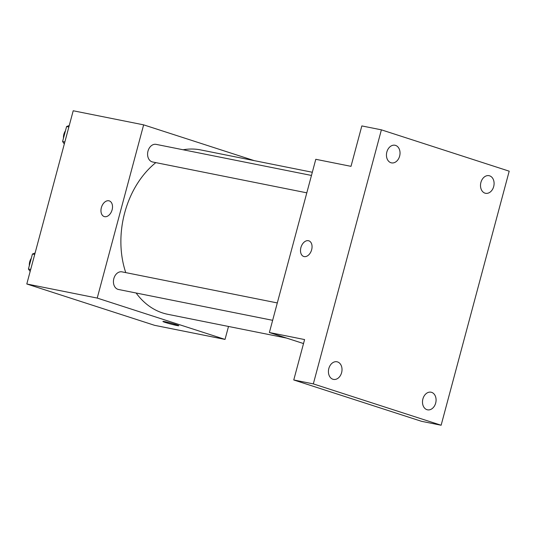 <?xml version="1.0" encoding="UTF-8"?>
<svg xmlns="http://www.w3.org/2000/svg" width="536" height="536" viewBox="0 0 536 536"><rect width="100%" height="100%" fill="white"/><g stroke="black" fill="none" stroke-linecap="round" stroke-linejoin="round"><path stroke-width="0.8" d="M228.504 326.458L225.026 339.415L154.603 325.325L26.8 283.986L73.211 110.764L143.641 124.855L254.272 160.639M225.026 339.415L97.224 298.076L26.8 283.986M97.224 298.076L143.641 124.855M104.205 216.557A8.234 5.467 107.9 0 1 101.451 207.345A8.234 5.467 107.9 0 1 108.868 200.786A8.234 5.467 107.9 0 1 109.27 200.893A8.234 5.467 107.9 0 1 111.937 210.407A8.234 5.467 107.9 0 1 104.205 216.557A8.234 5.467 107.9 0 1 101.445 207.345A8.234 5.467 107.9 0 1 108.868 200.786A8.234 5.467 107.9 0 1 109.277 200.893M312.32 172.257L200.779 149.939A83.824 62.498 101.3 0 0 183.118 149.765M155.822 162.622A83.824 62.498 101.3 0 0 125.759 272.616M136.124 293.011A83.824 62.498 101.3 0 0 167.889 314.331L286.552 338.075M277.306 302.934L121.987 271.859A8.978 6.693 101.3 0 0 113.659 279.356A8.978 6.693 101.3 0 0 118.463 289.474L272.643 320.32M311.463 175.446L156.144 144.372A8.978 6.693 101.3 0 0 147.815 151.862A8.978 6.693 101.3 0 0 152.619 161.986L306.806 192.833M178.816 325.714A8.234 0.469 15 0 1 173.992 324.863A8.234 0.469 15 0 1 165.483 322.505A8.234 0.469 15 0 1 162.911 321.453A8.234 0.469 15 0 1 170.984 323.128A8.234 0.469 15 0 1 178.816 325.714A8.234 0.469 15 0 1 174.006 324.87A8.234 0.469 15 0 1 165.483 322.511A8.234 0.469 15 0 1 162.911 321.453M269.38 332.514L315.791 159.299L351.006 166.341L361.834 125.927L381.398 129.839L509.2 171.178L441.128 425.236L421.564 421.323L293.762 379.977L304.589 339.563L269.38 332.514L303.517 343.563M441.128 425.236L313.325 383.897L293.762 379.977M313.325 383.897L381.398 129.839M303.745 256.483A8.234 5.467 107.9 0 1 300.991 247.27A8.234 5.467 107.9 0 1 308.408 240.711A8.234 5.467 107.9 0 1 308.81 240.811A8.234 5.467 107.9 0 1 311.476 250.332A8.234 5.467 107.9 0 1 303.745 256.483A8.234 5.467 107.9 0 1 300.984 247.27A8.234 5.467 107.9 0 1 308.408 240.711A8.234 5.467 107.9 0 1 308.816 240.818M422.897 398.945A8.978 6.693 -78.7 0 1 431.045 392.205A8.978 6.693 -78.7 0 1 435.674 403.079A8.978 6.693 -78.7 0 1 427.52 409.819A8.978 6.693 -78.7 0 1 422.897 398.945M480.913 182.421A8.978 6.693 -78.7 0 1 489.067 175.681A8.978 6.693 -78.7 0 1 493.69 186.555A8.978 6.693 -78.7 0 1 485.542 193.295A8.978 6.693 -78.7 0 1 480.913 182.421M386.851 151.996A8.978 6.693 -78.7 0 1 394.998 145.256A8.978 6.693 -78.7 0 1 399.628 156.13A8.978 6.693 -78.7 0 1 391.474 162.87A8.978 6.693 -78.7 0 1 386.851 151.996M328.829 368.52A8.978 6.693 -78.7 0 1 336.983 361.78A8.978 6.693 -78.7 0 1 341.613 372.654A8.978 6.693 -78.7 0 1 333.459 379.394A8.978 6.693 -78.7 0 1 328.829 368.52M64.32 143.963L62.578 141.531L66.598 126.529L69.258 125.518M64.849 141.986L62.578 141.531M68.869 126.985L66.598 126.529M65.452 130.817A8.978 6.693 101.3 0 0 63.489 138.134M30.157 271.45L28.421 269.018L32.441 254.017L35.101 253.012M30.686 269.474L28.421 269.018M34.706 254.473L32.441 254.017M31.289 258.305A8.978 6.693 101.3 0 0 29.333 265.622"/></g></svg>
